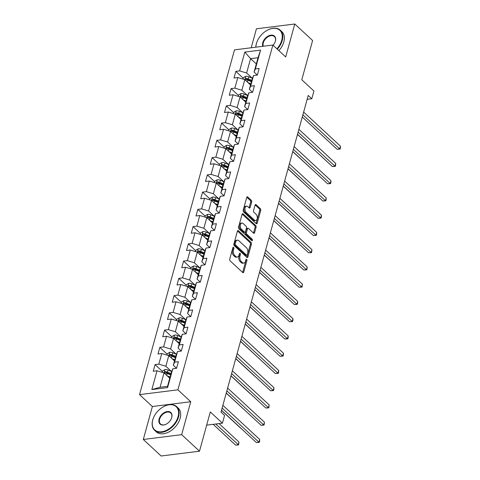 <?xml version="1.0" encoding="UTF-8"?>
<svg xmlns="http://www.w3.org/2000/svg" width="480" height="480" viewBox="0 0 480 480"><rect width="100%" height="100%" fill="white"/><g stroke="black" fill="none" stroke-linecap="round" stroke-linejoin="round"><path stroke-width="0.72" d="M233.61 247.272A0.888 0.528 82.9 0 0 233.292 247.152A0.888 0.528 82.9 0 0 232.908 247.578L229.734 259.11A1.272 0.75 82.9 0 0 230.136 260.844L242.736 272.52A1.272 0.75 82.9 0 0 243.198 272.694A1.272 0.75 82.9 0 0 243.738 272.082L246.912 260.55A0.888 0.528 82.9 0 0 246.636 259.338A0.888 0.528 82.9 0 0 246.312 259.218A0.888 0.528 82.9 0 0 245.934 259.644L245.52 261.138A4.068 2.4 82.9 0 1 243.786 263.094A4.068 2.4 82.9 0 1 242.328 262.536L241.278 261.558A4.068 2.4 82.9 0 1 239.994 256.014L240.402 254.52A0.888 0.528 82.9 0 0 240.12 253.308A0.888 0.528 82.9 0 0 239.802 253.182A0.888 0.528 82.9 0 0 239.424 253.608L239.01 255.102A4.068 2.4 82.9 0 1 237.276 257.064A4.068 2.4 82.9 0 1 235.812 256.5L234.762 255.528A4.068 2.4 82.9 0 1 233.478 249.978L233.892 248.484A0.888 0.528 82.9 0 0 233.61 247.272M251.664 201.978A1.272 0.75 82.9 0 0 251.262 200.244L247.728 196.968A1.272 0.75 82.9 0 0 247.272 196.794A1.272 0.75 82.9 0 0 246.732 197.406L243.204 210.216A1.272 0.75 82.9 0 0 243.606 211.95L256.206 223.626A1.272 0.75 82.9 0 0 256.662 223.8A1.272 0.75 82.9 0 0 257.208 223.188L260.736 210.384A1.272 0.75 82.9 0 0 260.334 208.65L256.062 204.69A1.272 0.75 82.9 0 0 255.606 204.516A1.272 0.75 82.9 0 0 255.06 205.128L253.554 210.606A1.272 0.75 82.9 0 0 253.956 212.34L256.074 214.302A3.402 2.01 82.9 0 1 257.298 217.986A3.402 2.01 82.9 0 1 255.696 220.584A3.402 2.01 82.9 0 1 254.472 220.11L246.174 212.424A3.402 2.01 82.9 0 1 244.95 208.74A3.402 2.01 82.9 0 1 246.552 206.148A3.402 2.01 82.9 0 1 247.776 206.616L249.156 207.9A1.272 0.75 82.9 0 0 249.612 208.074A1.272 0.75 82.9 0 0 250.158 207.462L251.664 201.978L250.632 202.11A1.272 0.75 82.9 0 0 250.23 200.376L246.804 197.202M181.662 434.67L190.734 401.718L152.376 406.524L143.304 439.476L181.662 434.67L199.494 451.194L210.306 411.942L222.432 423.174L224.562 415.434L220.998 412.128L308.226 95.448L311.79 98.754L313.926 91.014L301.8 79.776L312.612 40.524L294.774 24L256.422 28.806L251.196 47.772M190.734 401.718L177.894 389.826L272.862 45.054L285.702 56.952L294.774 24M238.434 230.724A1.272 0.75 82.9 0 0 237.972 230.55A1.272 0.75 82.9 0 0 237.432 231.162L233.904 243.966A1.272 0.75 82.9 0 0 234.306 245.7L246.912 257.382A1.272 0.75 82.9 0 0 247.368 257.556A1.272 0.75 82.9 0 0 247.908 256.944L251.436 244.134A1.272 0.75 82.9 0 0 251.034 242.4L238.434 230.724L237.576 230.832M238.554 227.094L242.082 214.284A1.272 0.75 82.9 0 1 242.622 213.672A1.272 0.75 82.9 0 1 243.078 213.846L255.684 225.522A1.272 0.75 82.9 0 1 256.086 227.262L254.574 232.74A1.272 0.75 82.9 0 1 254.034 233.352A1.272 0.75 82.9 0 1 253.578 233.178L248.466 228.438A1.272 0.75 82.9 0 0 248.01 228.264A1.272 0.75 82.9 0 0 247.464 228.876L246.462 232.512A1.272 0.75 82.9 0 0 246.864 234.246L252.186 239.178A0.888 0.528 82.9 0 1 252.51 240.144A0.888 0.528 82.9 0 1 252.09 240.822A0.888 0.528 82.9 0 1 251.766 240.696L238.956 228.828A1.272 0.75 82.9 0 1 238.554 227.094M199.494 451.194L161.136 456L143.304 439.476M177.894 389.826L139.536 394.632L234.504 49.86L272.862 45.054M243.234 78.222L235.836 71.364L234.006 78L237.792 77.526L234.87 88.14L231.084 88.614L229.26 95.25L233.04 94.776L230.118 105.39L226.332 105.864L224.508 112.5L228.288 112.026L225.366 122.64L221.58 123.114L219.756 129.75L223.536 129.276L220.614 139.89L216.828 140.364L215.004 147L218.79 146.526L215.862 157.14L212.082 157.614L210.252 164.25L214.038 163.776L211.11 174.39L207.33 174.864L205.5 181.5L209.286 181.02L206.358 191.64L202.578 192.114L200.748 198.744L204.534 198.27L201.612 208.89L197.826 209.364L195.996 215.994L199.782 215.52L196.86 226.14L193.074 226.614L191.244 233.244L195.03 232.77L192.108 243.384L188.322 243.858L186.498 250.494L190.278 250.02L187.356 260.634L183.57 261.108L181.746 267.744L185.526 267.27L182.604 277.884L178.818 278.358L176.994 284.994L180.774 284.52L177.852 295.134L174.072 295.608L172.242 302.244L176.028 301.77L173.1 312.384L169.32 312.858L167.49 319.494L171.276 319.02L168.348 329.634L164.568 330.108L162.738 336.744L166.524 336.27L163.602 346.884L159.816 347.358L157.986 353.994L161.772 353.52L158.85 364.134L155.064 364.608L153.234 371.244L157.02 370.77L151.842 389.562L167.598 387.588L167.526 386.328L171.486 371.958L172.776 368.79L176.562 368.316L178.392 361.686L174.606 362.16L173.31 365.322L176.238 354.708L177.528 351.546L181.314 351.072L183.138 344.436L179.358 344.91L178.062 348.072L180.99 337.458L182.28 334.296L186.066 333.822L187.89 327.186L184.11 327.66L182.814 330.822L185.736 320.208L187.032 317.046L190.818 316.572L192.642 309.936L188.862 310.41L187.566 313.572L190.488 302.958L191.784 299.796L195.57 299.322L197.394 292.686L193.608 293.16L192.318 296.322L195.24 285.708L196.536 282.546L200.316 282.072L202.146 275.436L198.36 275.91L197.07 279.072L199.992 268.458L201.288 265.296L205.068 264.822L206.898 258.186L203.112 258.66L201.822 261.822L204.744 251.208L206.04 248.046L209.82 247.572L211.65 240.936L207.864 241.41L206.574 244.578L209.496 233.958L210.786 230.796L214.572 230.322L216.402 223.686L212.616 224.16L211.32 227.328L214.248 216.708L215.538 213.546L219.324 213.072L221.154 206.436L217.368 206.91L216.072 210.078L219 199.464L220.29 196.296L224.076 195.822L225.9 189.192L222.12 189.666L220.824 192.828L223.752 182.214L225.042 179.046L228.828 178.572L230.652 171.942L226.872 172.416L225.576 175.578L228.498 164.964L229.794 161.796L233.58 161.322L235.404 154.692L231.624 155.166L230.328 158.328L233.25 147.714L234.546 144.552L238.332 144.078L240.156 137.442L236.37 137.916L235.08 141.078L238.002 130.464L239.298 127.302L243.078 126.828L244.908 120.192L241.122 120.666L239.832 123.828L242.754 113.214L244.05 110.052L247.83 109.578L249.66 102.942L245.874 103.416L244.584 106.578L247.506 95.964L248.802 92.802L252.582 92.328L254.412 85.692L250.626 86.166L249.336 89.328L252.258 78.714L253.548 75.552L257.334 75.078L259.164 68.442L255.378 68.916L254.082 72.078L258.042 57.708L250.578 58.644L246.618 73.014L252.198 78.186M235.836 71.364L239.622 70.89L244.8 52.092L260.556 50.118L255.378 68.916M253.548 75.552L250.626 86.166M248.802 92.802L245.874 103.416M244.05 110.052L241.122 120.666M239.298 127.302L236.37 137.916M234.546 144.552L231.624 155.166M229.794 161.796L226.872 172.416M225.042 179.046L222.12 189.666M220.29 196.296L217.368 206.91M215.538 213.546L212.616 224.16M210.786 230.796L207.864 241.41M206.04 248.046L203.112 258.66M201.288 265.296L198.36 275.91M196.536 282.546L193.608 293.16M191.784 299.796L188.862 310.41M187.032 317.046L184.11 327.66M182.28 334.296L179.358 344.91M177.528 351.546L174.606 362.16M172.776 368.79L167.598 387.588M252.432 78.282L248.862 76.806A3.432 1.59 15.4 0 0 245.766 76.296L244.794 79.65L250.536 84.972M237.792 77.526L244.794 79.65L241.866 90.264L247.446 95.436M252.57 92.328L249.336 89.328M241.866 90.264L234.87 88.14M247.68 95.532L244.11 94.056A3.432 1.59 15.4 0 0 241.014 93.546L240.042 96.9L245.784 102.216M233.04 94.776L240.042 96.9L237.12 107.514L242.7 112.686M247.818 109.578L244.584 106.578M237.12 107.514L230.118 105.39M242.934 112.782L239.364 111.306A3.432 1.59 15.4 0 0 236.262 110.796L235.29 114.15L241.032 119.466M228.288 112.026L235.29 114.15L232.368 124.764L237.948 129.936M243.066 126.828L239.832 123.828M232.368 124.764L225.366 122.64M238.182 130.032L234.612 128.556A3.432 1.59 15.4 0 0 231.51 128.046L230.538 131.4L236.28 136.716M223.536 129.276L230.538 131.4L227.616 142.014L233.196 147.186M238.314 144.078L235.08 141.078M227.616 142.014L220.614 139.89M233.43 147.282L229.86 145.806A3.432 1.59 15.4 0 0 226.758 145.296L225.786 148.65L231.528 153.966M218.79 146.526L225.786 148.65L222.864 159.264L228.444 164.43M233.562 161.328L230.328 158.328M222.864 159.264L215.862 157.14M228.678 164.532L225.108 163.056A3.432 1.59 15.4 0 0 222.006 162.546L221.034 165.9L226.776 171.216M214.038 163.776L221.034 165.9L218.112 176.514L223.692 181.68M228.81 178.578L225.576 175.578M218.112 176.514L211.11 174.39M223.926 181.776L220.356 180.306A3.432 1.59 15.4 0 0 217.26 179.796L216.282 183.144L222.024 188.466M209.286 181.02L216.282 183.144L213.36 193.764L218.94 198.93M224.064 195.828L220.824 192.828M213.36 193.764L206.358 191.64M219.174 199.026L215.604 197.556A3.432 1.59 15.4 0 0 212.508 197.046L211.53 200.394L217.272 205.716M204.534 198.27L211.536 200.394L208.608 211.014L214.188 216.18M219.312 213.072L216.072 210.078M208.608 211.014L201.612 208.89M214.422 216.276L210.852 214.8A3.432 1.59 15.4 0 0 207.756 214.296L206.784 217.644L212.526 222.966M199.782 215.52L206.784 217.644L203.856 228.264L209.436 233.43M214.56 230.322L211.32 227.328M203.856 228.264L196.86 226.14M209.67 233.526L206.1 232.05A3.432 1.59 15.4 0 0 203.004 231.546L202.032 234.894L207.774 240.216M195.03 232.77L202.032 234.894L199.11 245.508L204.684 250.68M209.808 247.572L206.574 244.578M199.11 245.508L192.108 243.384M204.918 250.776L201.348 249.3A3.432 1.59 15.4 0 0 198.252 248.79L197.28 252.144L203.022 257.466M190.278 250.02L197.28 252.144L194.358 262.758L199.938 267.93M205.056 264.822L201.822 261.822M194.358 262.758L187.356 260.634M200.172 268.026L196.602 266.55A3.432 1.59 15.4 0 0 193.5 266.04L192.528 269.394L198.27 274.716M185.526 267.27L192.528 269.394L189.606 280.008L195.186 285.18M200.304 282.072L197.07 279.072M189.606 280.008L182.604 277.884M195.42 285.276L191.85 283.8A3.432 1.59 15.4 0 0 188.748 283.29L187.776 286.644L193.518 291.966M180.774 284.52L187.776 286.644L184.854 297.258L190.434 302.43M195.552 299.322L192.318 296.322M184.854 297.258L177.852 295.134M190.668 302.526L187.098 301.05A3.432 1.59 15.4 0 0 183.996 300.54L183.024 303.894L188.766 309.21M176.028 301.77L183.024 303.894L180.102 314.508L185.682 319.68M190.8 316.572L187.566 313.572M180.102 314.508L173.1 312.384M185.916 319.776L182.346 318.3A3.432 1.59 15.4 0 0 179.25 317.79L178.272 321.144L184.014 326.46M171.276 319.02L178.272 321.144L175.35 331.758L180.93 336.93M186.054 333.822L182.814 330.822M175.35 331.758L168.348 329.634M181.164 337.026L177.594 335.55A3.432 1.59 15.4 0 0 174.498 335.04L173.52 338.394L179.262 343.71M166.524 336.27L173.526 338.394L170.598 349.008L176.178 354.18M181.302 351.072L178.062 348.072M170.598 349.008L163.602 346.884M176.412 354.276L172.842 352.8A3.432 1.59 15.4 0 0 169.746 352.29L168.768 355.644L174.516 360.96M161.772 353.52L168.774 355.644L165.846 366.258L171.426 371.424M176.55 368.322L173.31 365.322M165.846 366.258L158.85 364.134M171.66 371.526L168.09 370.05A3.432 1.59 15.4 0 0 164.994 369.54L164.022 372.894L169.764 378.21M157.02 370.77L164.022 372.894L160.062 387.264L151.842 389.562M152.376 406.524L139.536 394.632M307.158 99.336L311.79 98.754M206.664 425.148L222.432 423.174M160.062 387.264L167.526 386.328M256.32 63.96L250.578 58.644L244.8 52.092M257.322 75.078L254.082 72.078M260.556 50.118L258.042 57.708M246.618 73.014L239.622 70.89M162.462 371.46L155.064 364.608M167.214 354.21L159.816 347.358M171.966 336.96L164.568 330.108M176.718 319.71L169.32 312.858M181.464 302.466L174.072 295.608M186.216 285.216L178.818 278.358M190.968 267.966L183.57 261.108M195.72 250.716L188.322 243.858M200.472 233.466L193.074 226.614M205.224 216.216L197.826 209.364M209.976 198.966L202.578 192.114M214.728 181.716L207.33 174.864M219.48 164.466L212.082 157.614M224.226 147.216L216.828 140.364M228.978 129.966L221.58 123.114M233.73 112.716L226.332 105.864M238.482 95.472L231.084 88.614M232.836 247.854A0.888 0.528 82.9 0 1 232.854 248.616L232.44 250.11A4.068 2.4 82.9 0 0 233.724 255.66L234.762 255.528M237.276 257.064L236.238 257.19A4.068 2.4 82.9 0 1 234.78 256.632L233.724 255.66M243.786 263.094L242.754 263.226A4.068 2.4 82.9 0 1 241.29 262.662L240.24 261.69A4.068 2.4 82.9 0 1 238.956 256.14L239.364 254.646A0.888 0.528 82.9 0 0 239.346 253.89M242.628 272.418A1.272 0.75 82.9 0 0 242.7 272.214L245.88 260.682A0.888 0.528 82.9 0 0 245.856 259.92M246.798 257.274A1.272 0.75 82.9 0 0 246.87 257.076L250.398 244.266A1.272 0.75 82.9 0 0 249.996 242.532L237.504 230.958M235.212 243.684A0.888 0.528 82.9 0 0 235.494 244.896L246.558 255.144A0.888 0.528 82.9 0 0 246.876 255.27A0.888 0.528 82.9 0 0 247.254 254.844L247.692 253.266A4.068 2.4 82.9 0 0 246.408 247.716L238.842 240.714A4.068 2.4 82.9 0 0 237.384 240.15A4.068 2.4 82.9 0 0 235.65 242.112L235.212 243.684L234.174 243.816A0.888 0.528 82.9 0 0 234.456 245.028L235.494 244.896M246.876 255.27L245.838 255.402A0.888 0.528 82.9 0 1 245.52 255.276L234.456 245.028M237.384 240.15L236.346 240.282A4.068 2.4 82.9 0 0 234.612 242.238L235.65 242.112M234.174 243.816L234.612 242.238M242.154 214.08L254.646 225.654L255.684 225.522M253.464 233.076A1.272 0.75 82.9 0 0 253.536 232.872L255.048 227.388A1.272 0.75 82.9 0 0 254.646 225.654M248.01 228.264L246.972 228.396A1.272 0.75 82.9 0 0 246.426 229.008L245.43 232.644A1.272 0.75 82.9 0 0 245.826 234.378L251.148 239.31L252.186 239.178M251.454 240.408A0.888 0.528 82.9 0 0 251.148 239.31M243.162 223.524A3.402 2.01 82.9 0 0 241.938 223.056A3.402 2.01 82.9 0 0 240.336 225.654A3.402 2.01 82.9 0 0 241.56 229.332L244.482 232.044A1.272 0.75 82.9 0 0 244.944 232.218A1.272 0.75 82.9 0 0 245.484 231.606L246.486 227.97A1.272 0.75 82.9 0 0 246.084 226.236L243.162 223.524M241.938 223.056L240.9 223.188A3.402 2.01 82.9 0 0 239.298 225.78A3.402 2.01 82.9 0 0 240.522 229.464L241.56 229.332M244.944 232.218L243.906 232.35A1.272 0.75 82.9 0 1 243.45 232.17L240.522 229.464M249.048 207.798A1.272 0.75 82.9 0 0 249.12 207.594L250.632 202.11M246.552 206.148L245.514 206.28A3.402 2.01 82.9 0 0 243.912 208.872A3.402 2.01 82.9 0 0 245.136 212.556L246.174 212.424M255.696 220.584L254.658 220.71A3.402 2.01 82.9 0 1 253.434 220.242L245.136 212.556M256.098 223.524A1.272 0.75 82.9 0 0 256.17 223.32L259.698 210.51A1.272 0.75 82.9 0 0 259.296 208.776L255.138 204.924M168.894 377.406L169.872 377.808M167.202 375.84L170.088 377.028M164.934 369.576L162.612 370.902L162.216 372.342M213.162 424.338L235.602 445.128L238.194 444.804L238.956 442.038L219.054 423.6M171.03 373.602L167.514 372.15A3.432 1.59 -164.6 0 0 165.282 371.622C164.244 372.06 164.118 372.498 164.916 372.954A3.432 1.59 15.4 0 1 167.148 373.476L170.664 374.928M165.282 371.622L166.308 372.576A1.746 0.81 15.4 0 1 166.896 372.762L170.814 374.382M164.508 372.798L164.916 372.954M215.754 424.014L238.572 444.93L235.602 445.128M238.956 442.038L238.572 444.93M221.514 410.262L256.338 442.53L258.93 442.206L222.108 408.09M259.692 439.44L259.614 441.222L259.308 442.332L258.93 442.206L259.692 439.44L222.87 405.324M259.308 442.332L256.338 442.53M152.772 419.868A15.798 10.428 -47.2 0 0 161.7 431.772A15.798 10.428 -47.2 0 0 178.068 416.7A15.798 10.428 -47.2 0 0 163.812 406.53A15.798 10.428 -47.2 0 0 153.576 417.576A15.798 10.428 -47.2 0 0 152.772 419.868M163.896 406.482A16.182 10.686 132.8 0 1 163.986 406.44A16.182 10.686 132.8 0 1 176.634 406.608A16.182 10.686 132.8 0 1 178.59 416.856A16.182 10.686 132.8 0 1 167.874 430.2A16.182 10.686 132.8 0 1 154.632 430.35A16.182 10.686 132.8 0 1 152.676 420.102A16.182 10.686 132.8 0 1 153.498 417.756A16.182 10.686 132.8 0 1 153.534 417.666M159.096 419.076A7.896 5.214 132.8 0 1 167.274 411.54A7.896 5.214 132.8 0 1 171.744 417.492A7.896 5.214 132.8 0 1 171.342 418.638A7.896 5.214 132.8 0 1 166.218 424.158A7.896 5.214 132.8 0 1 159.096 419.076M171.3 418.728A7.512 4.956 -47.2 0 0 171.642 417.726A7.512 4.956 -47.2 0 0 170.736 412.974A7.512 4.956 -47.2 0 0 164.592 413.04A7.512 4.956 -47.2 0 0 159.618 419.232A7.512 4.956 -47.2 0 0 160.53 423.99A7.512 4.956 -47.2 0 0 166.308 424.116M176.634 406.608L178.2 408.066A16.182 10.686 132.8 0 1 180.162 418.314A16.182 10.686 132.8 0 1 169.44 431.658A16.182 10.686 132.8 0 1 156.204 431.808L154.632 430.35M276.906 48.804A15.798 10.428 -47.2 0 0 281.742 40.308A15.798 10.428 -47.2 0 0 267.486 30.138A15.798 10.428 -47.2 0 0 257.25 41.184A15.798 10.428 -47.2 0 0 256.446 43.476A15.798 10.428 -47.2 0 0 255.912 47.178M267.576 30.09A16.182 10.686 132.8 0 1 267.66 30.042A16.182 10.686 132.8 0 1 280.308 30.216A16.182 10.686 132.8 0 1 282.264 40.464A16.182 10.686 132.8 0 1 277.308 49.176M255.804 47.19A16.182 10.686 132.8 0 1 256.35 43.71A16.182 10.686 132.8 0 1 257.172 41.364A16.182 10.686 132.8 0 1 257.214 41.274M262.812 46.314A7.896 5.214 132.8 0 1 262.77 42.684A7.896 5.214 132.8 0 1 270.954 35.142A7.896 5.214 132.8 0 1 275.418 41.1A7.896 5.214 132.8 0 1 275.016 42.24A7.896 5.214 132.8 0 1 273.078 45.258M274.974 42.336A7.512 4.956 -47.2 0 0 275.322 41.334A7.512 4.956 -47.2 0 0 274.41 36.582A7.512 4.956 -47.2 0 0 268.266 36.648A7.512 4.956 -47.2 0 0 263.292 42.84A7.512 4.956 -47.2 0 0 263.316 46.248M280.308 30.216L281.874 31.668A16.182 10.686 132.8 0 1 283.836 41.916A16.182 10.686 132.8 0 1 278.874 50.628M173.646 360.156L174.624 360.558M171.954 358.59L174.84 359.784M169.686 352.326L167.364 353.658L166.968 355.098M221.478 410.388L240.354 427.878M175.782 356.352L172.266 354.9A3.432 1.59 -164.6 0 0 170.034 354.372C168.996 354.81 168.87 355.248 169.668 355.704A3.432 1.59 15.4 0 1 171.9 356.226L175.416 357.678M170.034 354.372L171.06 355.326A1.746 0.81 15.4 0 1 171.648 355.512L175.566 357.132M169.26 355.548L169.668 355.704M178.392 342.906L179.376 343.308M176.706 341.34L179.592 342.534M174.438 335.076L172.116 336.408L171.72 337.848M226.23 393.138L245.256 410.61M180.534 339.102L177.018 337.65A3.432 1.59 -164.6 0 0 174.78 337.128C173.748 337.56 173.622 338.004 174.42 338.454A3.432 1.59 15.4 0 1 176.652 338.976L180.168 340.428M174.78 337.128L175.806 338.076A1.746 0.81 15.4 0 1 176.4 338.262L180.318 339.882M174.006 338.298L174.42 338.454M226.26 393.012L261.09 425.28L263.682 424.956L226.86 390.84M264.444 422.19L264.06 425.082L263.682 424.956L264.444 422.19L227.622 388.074M264.06 425.082L261.09 425.28M231.012 375.762L265.842 408.03L268.434 407.706L231.612 373.59M269.19 404.94L268.812 407.832L268.434 407.706L269.19 404.94L232.374 370.824M268.812 407.832L265.842 408.03M183.144 325.656L184.128 326.064M181.458 324.09L184.338 325.284M179.19 317.826L176.868 319.158L176.472 320.598M230.982 375.888L249.858 393.378M185.286 321.852L181.764 320.4A3.432 1.59 -164.6 0 0 179.532 319.878C178.494 320.31 178.374 320.754 179.166 321.204A3.432 1.59 15.4 0 1 181.404 321.726L184.92 323.184M179.532 319.878L180.558 320.826A1.746 0.81 15.4 0 1 181.146 321.012L185.07 322.632M178.758 321.048L179.166 321.204M187.896 308.406L188.88 308.814M186.204 306.84L189.09 308.034M183.936 300.576L181.62 301.908L181.224 303.348M235.728 358.638L254.61 376.128M190.038 304.602L186.516 303.15A3.432 1.59 -164.6 0 0 184.284 302.628C183.246 303.06 183.126 303.504 183.918 303.954A3.432 1.59 15.4 0 1 186.15 304.476L189.672 305.934M184.284 302.628L185.31 303.576A1.746 0.81 15.4 0 1 185.898 303.762L189.822 305.382M183.51 303.798L183.918 303.954M192.648 291.156L193.626 291.564M190.956 289.59L193.842 290.784M188.688 283.326L186.372 284.658L185.976 286.098M240.48 341.388L259.506 358.86M194.79 287.358L191.268 285.9A3.432 1.59 -164.6 0 0 189.036 285.378C187.998 285.81 187.878 286.254 188.67 286.704A3.432 1.59 15.4 0 1 190.902 287.226L194.424 288.684M189.036 285.378L190.062 286.326A1.746 0.81 15.4 0 1 190.65 286.512L194.574 288.132M188.262 286.554L188.67 286.704M235.764 358.512L270.588 390.78L273.18 390.456L236.364 356.34M273.942 387.69L273.864 389.478L273.558 390.582L273.18 390.456L273.942 387.69L237.126 353.58M273.558 390.582L270.588 390.78M240.516 341.262L275.34 373.53L277.932 373.206L241.116 339.09M278.694 370.44L278.616 372.228L278.31 373.332L277.932 373.206L278.694 370.44L241.878 336.33M278.31 373.332L275.34 373.53M245.268 324.012L280.092 356.28L282.684 355.956L245.868 321.84M283.446 353.19L283.368 354.978L283.062 356.082L282.684 355.956L283.446 353.19L246.63 319.08M283.062 356.082L280.092 356.28M197.4 273.906L198.378 274.314M195.708 272.34L198.594 273.534M193.44 266.076L191.124 267.408L190.728 268.848M245.232 324.138L264.108 341.628M199.536 270.108L196.02 268.65A3.432 1.59 -164.6 0 0 193.788 268.128C192.75 268.56 192.63 269.004 193.422 269.454A3.432 1.59 15.4 0 1 195.654 269.982L199.176 271.434M193.788 268.128L194.814 269.076A1.746 0.81 15.4 0 1 195.402 269.262L199.326 270.888M193.014 269.304L193.422 269.454M250.02 306.762L284.844 339.03L287.436 338.706L250.62 304.596M288.198 335.94L288.12 337.728L287.814 338.832L287.436 338.706L288.198 335.94L251.376 301.83M287.814 338.832L284.844 339.03M202.152 256.656L203.13 257.064M200.46 255.09L203.346 256.284M198.192 248.826L195.876 250.158L195.48 251.598M249.984 306.888L269.01 324.36M204.288 252.858L200.772 251.4A3.432 1.59 -164.6 0 0 198.54 250.878C197.502 251.31 197.382 251.754 198.174 252.204A3.432 1.59 15.4 0 1 200.406 252.732L203.922 254.184M198.54 250.878L199.566 251.826A1.746 0.81 15.4 0 1 200.154 252.018L204.078 253.638M197.766 252.054L198.174 252.204M254.772 289.518L289.596 321.78L292.188 321.456L255.366 287.346M292.95 318.69L292.872 320.478L292.566 321.582L292.188 321.456L292.95 318.69L256.128 284.58M292.566 321.582L289.596 321.78M206.904 239.406L207.882 239.814M205.212 237.84L208.098 239.034M202.944 231.576L200.628 232.908L200.226 234.348M254.736 289.638L273.762 307.11M209.04 235.608L205.524 234.156A3.432 1.59 -164.6 0 0 203.292 233.628C202.254 234.06 202.134 234.504 202.926 234.954A3.432 1.59 15.4 0 1 205.158 235.482L208.674 236.934M203.292 233.628L204.318 234.582A1.746 0.81 15.4 0 1 204.906 234.768L208.824 236.388M202.518 234.804L202.926 234.954M259.524 272.268L294.348 304.53L296.94 304.206L260.118 270.096M297.702 301.446L297.624 303.228L297.318 304.332L296.94 304.206L297.702 301.446L260.88 267.33M297.318 304.332L294.348 304.53M211.656 222.162L212.634 222.564M209.964 220.59L212.85 221.784M207.696 214.326L205.374 215.658L204.978 217.098M259.488 272.388L278.514 289.86M213.792 218.358L210.276 216.906A3.432 1.59 -164.6 0 0 208.044 216.378C207.006 216.81 206.88 217.254 207.678 217.704A3.432 1.59 15.4 0 1 209.91 218.232L213.426 219.684M208.044 216.378L209.07 217.332A1.746 0.81 15.4 0 1 209.658 217.518L213.576 219.138M207.27 217.554L207.678 217.704M264.276 255.018L299.1 287.28L301.692 286.956L264.87 252.846M302.454 284.196L302.07 287.088L301.692 286.956L302.454 284.196L265.632 250.08M302.07 287.088L299.1 287.28M216.402 204.912L217.386 205.314M214.716 203.346L217.602 204.534M212.448 197.076L210.126 198.408L209.73 199.848M264.24 255.144L283.266 272.61M218.544 201.108L215.028 199.656A3.432 1.59 -164.6 0 0 212.79 199.128C211.758 199.56 211.632 200.004 212.43 200.454A3.432 1.59 15.4 0 1 214.662 200.982L218.178 202.434M212.79 199.128L213.822 200.082A1.746 0.81 15.4 0 1 214.41 200.268L218.328 201.888M212.022 200.304L212.43 200.454M269.022 237.768L303.852 270.036L306.444 269.706L269.622 235.596M307.206 266.946L306.822 269.838L306.444 269.706L307.206 266.946L270.384 232.83M306.822 269.838L303.852 270.036M221.154 187.662L222.138 188.064M219.468 186.096L222.354 187.284M217.2 179.826L214.878 181.158L214.482 182.598M268.992 237.894L288.018 255.366M223.296 183.858L219.78 182.406A3.432 1.59 -164.6 0 0 217.542 181.878C216.51 182.316 216.384 182.754 217.176 183.204A3.432 1.59 15.4 0 1 219.414 183.732L222.93 185.184M217.542 181.878L218.568 182.832A1.746 0.81 15.4 0 1 219.156 183.018L223.08 184.638M216.768 183.054L217.176 183.204M273.774 220.518L308.604 252.786L311.19 252.456L274.374 218.346M311.952 249.696L311.574 252.588L311.19 252.456L311.952 249.696L275.136 215.58M311.574 252.588L308.604 252.786M225.906 170.412L226.89 170.814M224.214 168.846L227.1 170.034M221.952 162.582L219.63 163.908L219.234 165.348M273.744 220.644L292.77 238.116M228.048 166.608L224.526 165.156A3.432 1.59 -164.6 0 0 222.294 164.628C221.256 165.066 221.136 165.504 221.928 165.96A3.432 1.59 15.4 0 1 224.16 166.482L227.682 167.934M222.294 164.628L223.32 165.582A1.746 0.81 15.4 0 1 223.908 165.768L227.832 167.388M221.52 165.804L221.928 165.96M278.526 203.268L313.35 235.536L315.942 235.212L279.126 201.096M316.704 232.446L316.626 234.234L316.32 235.338L315.942 235.212L316.704 232.446L279.888 198.33M316.32 235.338L313.35 235.536M230.658 153.162L231.642 153.564M228.966 151.596L231.852 152.79M226.698 145.332L224.382 146.664L223.986 148.104M278.49 203.394L297.522 220.866M232.8 149.358L229.278 147.906A3.432 1.59 -164.6 0 0 227.046 147.378C226.008 147.816 225.888 148.254 226.68 148.71A3.432 1.59 15.4 0 1 228.912 149.232L232.434 150.684M227.046 147.378L228.072 148.332A1.746 0.81 15.4 0 1 228.66 148.518L232.584 150.138M226.272 148.554L226.68 148.71M283.278 186.018L318.102 218.286L320.694 217.962L283.878 183.846M321.456 215.196L321.378 216.984L321.072 218.088L320.694 217.962L321.456 215.196L284.64 181.08M321.072 218.088L318.102 218.286M235.41 135.912L236.388 136.314M233.718 134.346L236.604 135.54M231.45 128.082L229.134 129.414L228.738 130.854M283.242 186.144L302.268 203.616M237.552 132.108L234.03 130.656A3.432 1.59 -164.6 0 0 231.798 130.134C230.76 130.566 230.64 131.01 231.432 131.46A3.432 1.59 15.4 0 1 233.664 131.982L237.186 133.434M231.798 130.134L232.824 131.082A1.746 0.81 15.4 0 1 233.412 131.268L237.336 132.888M231.024 131.304L231.432 131.46M288.03 168.768L322.854 201.036L325.446 200.712L288.63 166.596M326.208 197.946L326.13 199.734L325.824 200.838L325.446 200.712L326.208 197.946L289.392 163.83M325.824 200.838L322.854 201.036M240.162 118.662L241.14 119.07M238.47 117.096L241.356 118.29M236.202 110.832L233.886 112.164L233.49 113.604M287.994 168.894L307.02 186.366M242.298 114.858L238.782 113.406A3.432 1.59 -164.6 0 0 236.55 112.884C235.512 113.316 235.392 113.76 236.184 114.21A3.432 1.59 15.4 0 1 238.416 114.732L241.938 116.19M236.55 112.884L237.576 113.832A1.746 0.81 15.4 0 1 238.164 114.018L242.088 115.638M235.776 114.054L236.184 114.21M292.782 151.518L327.606 183.786L330.198 183.462L293.382 149.346M330.96 180.696L330.882 182.484L330.576 183.588L330.198 183.462L330.96 180.696L294.138 146.586M330.576 183.588L327.606 183.786M244.914 101.412L245.892 101.82M243.222 99.846L246.108 101.04M240.954 93.582L238.638 94.914L238.242 96.354M292.746 151.644L311.772 169.116M247.05 97.608L243.534 96.156A3.432 1.59 -164.6 0 0 241.302 95.634C240.264 96.066 240.144 96.51 240.936 96.96A3.432 1.59 15.4 0 1 243.168 97.482L246.684 98.94M241.302 95.634L242.328 96.582A1.746 0.81 15.4 0 1 242.916 96.768L246.84 98.388M240.528 96.804L240.936 96.96M297.534 134.268L332.358 166.536L334.95 166.212L298.128 132.096M335.712 163.446L335.634 165.234L335.328 166.338L334.95 166.212L335.712 163.446L298.89 129.336M335.328 166.338L332.358 166.536M249.666 84.162L250.644 84.57M247.974 82.596L250.86 83.79M245.706 76.332L243.39 77.664L242.988 79.104M297.498 134.394L316.524 151.866M251.802 80.364L248.286 78.906A3.432 1.59 -164.6 0 0 246.054 78.384C245.016 78.816 244.89 79.26 245.688 79.71A3.432 1.59 15.4 0 1 247.92 80.232L251.436 81.69M246.054 78.384L247.08 79.332A1.746 0.81 15.4 0 1 247.668 79.518L251.586 81.138M245.28 79.56L245.688 79.71M302.286 117.018L337.11 149.286L339.702 148.962L302.88 114.846M340.464 146.196L340.386 147.984L340.08 149.088L339.702 148.962L340.464 146.196L303.642 112.086M340.08 149.088L337.11 149.286M232.44 250.11L233.478 249.978M234.78 256.632L235.812 256.5M239.364 254.646L240.402 254.52M238.956 256.14L239.994 256.014M240.24 261.69L241.278 261.558M241.29 262.662L242.328 262.536M245.88 260.682L246.912 260.55M242.7 272.214L243.738 272.082M232.854 248.616L233.892 248.484M249.996 242.532L251.034 242.4M250.398 244.266L251.436 244.134M246.87 257.076L247.908 256.944M245.52 255.276L246.558 255.144M242.226 213.954L243.078 213.846M255.048 227.388L256.086 227.262M253.536 232.872L254.574 232.74M246.426 229.008L247.464 228.876M245.43 232.644L246.462 232.512M245.826 234.378L246.864 234.246M243.45 232.17L244.482 232.044M249.12 207.594L250.158 207.462M253.434 220.242L254.472 220.11M255.204 204.798L256.062 204.69M259.296 208.776L260.334 208.65M259.698 210.51L260.736 210.384M256.17 223.32L257.208 223.188M246.87 197.076L247.728 196.968M250.23 200.376L251.262 200.244M167.148 373.476L166.638 375.318M168.09 370.05L167.514 372.15M171.9 356.226L171.39 358.068M172.842 352.8L172.266 354.9M176.652 338.976L176.142 340.818M177.594 335.55L177.018 337.65M181.404 321.726L180.894 323.568M182.346 318.3L181.764 320.4M186.15 304.476L185.646 306.318M187.098 301.05L186.516 303.15M190.902 287.226L190.398 289.068M191.85 283.8L191.268 285.9M195.654 269.982L195.15 271.824M196.602 266.55L196.02 268.65M200.406 252.732L199.902 254.574M201.348 249.3L200.772 251.4M205.158 235.482L204.648 237.324M206.1 232.05L205.524 234.156M209.91 218.232L209.4 220.074M210.852 214.8L210.276 216.906M214.662 200.982L214.152 202.824M215.604 197.556L215.028 199.656M219.414 183.732L218.904 185.574M220.356 180.306L219.78 182.406M224.16 166.482L223.656 168.324M225.108 163.056L224.526 165.156M228.912 149.232L228.408 151.074M229.86 145.806L229.278 147.906M233.664 131.982L233.16 133.824M234.612 128.556L234.03 130.656M238.416 114.732L237.912 116.574M239.364 111.306L238.782 113.406M243.168 97.482L242.658 99.324M244.11 94.056L243.534 96.156M247.92 80.232L247.41 82.074M248.862 76.806L248.286 78.906"/></g></svg>
